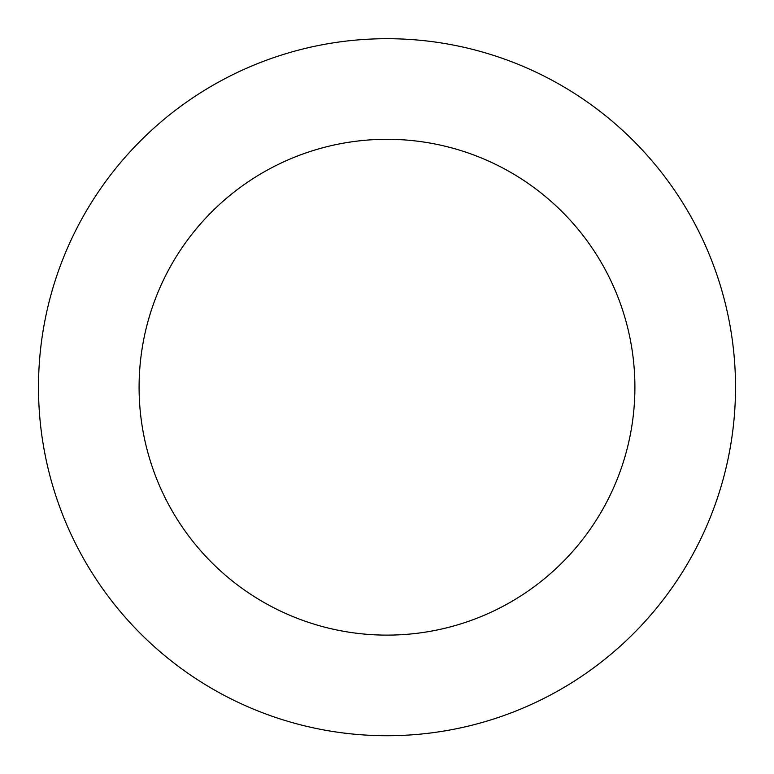 <?xml version="1.0" encoding="UTF-8"?>
<svg xmlns="http://www.w3.org/2000/svg" width="774" height="774" viewBox="0 0 774 774"><rect width="100%" height="100%" fill="white"/><g stroke="black" fill="none" stroke-linecap="round" stroke-linejoin="round"><path stroke-width="1.16" d="M124.604 157.848A348.513 348.513 0 0 0 319.556 729.137A348.513 348.513 0 0 0 716.84 274.654A348.513 348.513 0 0 0 124.604 157.848M200.35 224.054A247.903 247.903 0 0 0 339.031 630.433A247.903 247.903 0 0 0 621.619 307.152A247.903 247.903 0 0 0 200.35 224.054"/></g></svg>
